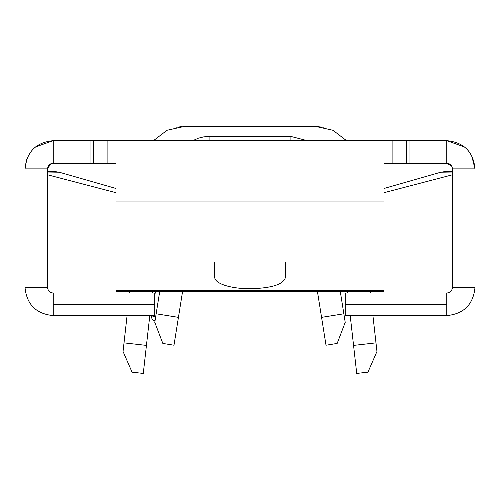 <?xml version="1.0" encoding="UTF-8"?>
<svg xmlns="http://www.w3.org/2000/svg" width="500" height="500" viewBox="0 0 500 500"><rect width="100%" height="100%" fill="white"/><g stroke="black" fill="none" stroke-linecap="round" stroke-linejoin="round"><path stroke-width="0.75" d="M155.037 320.763A4.231 4.231 0 0 1 151.525 315.912L155.706 316.581M250 288.731C271.131 288.225 282.887 284.625 285.269 277.938L285.269 262.031L214.731 262.031L214.731 277.319A35.269 11.413 180 0 0 250 288.731M347.494 291.613L347.656 293.025M350.2 315.594L353.562 345.4L375.988 342.869L372.912 315.594M370.369 293.025L370.206 291.613M375.988 342.869L376.956 351.481L367.938 372.169L356.719 373.431L353.562 345.4M323.356 127.212L316.3 126.569L183.7 126.569L167.025 130.269L153.45 140.675M346.556 140.675L333.006 130.294L316.3 126.569M182.15 126.6L176.644 127.206M146.438 345.4L143.281 373.431L132.062 372.169L123.044 351.481L124.012 342.869L146.438 345.4L149.8 315.594M129.794 291.613L129.631 293.025M127.088 315.594L124.012 342.869M152.344 293.025L152.506 291.613M317.45 291.613L321.562 317.362L343.85 313.794L340.306 291.613M159.694 291.613L156.15 313.794L178.438 317.362L182.55 291.613M178.438 317.362L173.981 345.219L162.838 343.438L154.781 322.356L156.15 313.794M343.85 313.794L345.219 322.356L337.163 343.438L326.019 345.219L321.562 317.362M115.988 188.475L59.181 172.213L47.569 172.031M115.988 192.694L47.569 174.794M452.431 172.031L440.819 172.213L384.012 188.475M440.819 172.213L447.619 171.231L452.431 171.644L452.431 168.888C452.094 165.463 450.213 163.581 446.788 163.244L446.788 140.675L464.562 146.981M451.706 166.131L446.788 163.244L384.012 163.244M50.581 163.9L47.569 168.888C47.906 165.463 49.787 163.581 53.212 163.244L107.106 163.244L107.106 140.675L93.425 140.675L93.425 163.244M47.569 171.644L52.381 171.225L59.181 172.213M35.519 146.919L53.212 140.675C36.087 142.363 26.688 151.762 25 168.888L25 171.494M53.212 315.594L53.212 304.312L154.781 304.312L154.781 315.594L53.212 315.594C36.094 313.906 26.688 304.5 25 287.381L25 168.888L26.862 158.869M468.456 150.831L470.994 154.431M471.694 155.681L475 168.888C473.312 151.762 463.913 142.363 446.788 140.675L409.956 140.675L409.956 163.244M384.012 192.694L452.431 174.794M115.988 163.244L107.106 163.244M53.212 163.244L53.212 140.675L93.425 140.675M107.106 140.675L115.988 140.675L115.988 291.613L384.012 291.613L384.012 290.675L115.988 290.675M409.956 140.675L115.988 140.675M384.012 140.675L384.012 290.675M345.219 304.312L345.219 293.025L446.788 293.025L446.788 304.312L345.219 304.312L345.219 315.594L446.788 315.594L446.788 304.312M154.781 304.312L154.781 293.025L53.212 293.025C49.787 292.688 47.906 290.806 47.569 287.381L47.569 168.888L25 168.888M475 287.381L452.431 287.381L452.431 168.888L475 168.888L475 287.381C473.312 304.5 463.906 313.906 446.788 315.594M25 287.381L47.569 287.381M452.431 287.381C452.094 290.806 450.213 292.688 446.788 293.025M53.212 293.025L53.212 304.312M406.575 140.675L406.575 163.244M307.3 140.675L290.906 136.444L209.094 136.444L209.094 140.675M290.906 136.444L290.906 140.675M384.012 201.95L115.988 201.95M90.044 140.675L90.044 163.244M392.894 140.675L392.894 163.244M209.094 136.444L203.619 136.888L198.512 138.138L192.7 140.675L198.512 138.138L203.619 136.888L209.094 136.444L203.619 136.888L198.512 138.138L192.7 140.675M155.412 291.613L154.781 295.55M151.575 315.594L151.525 315.912M52.381 171.238L47.569 171.194M452.431 171.194L447.619 171.238"/></g></svg>
